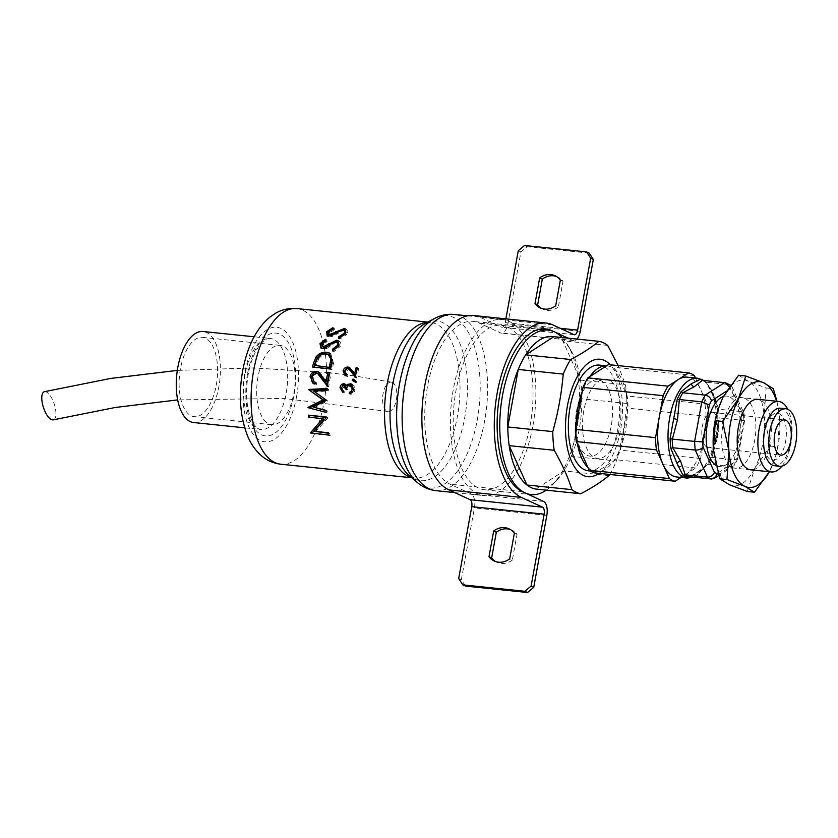 <?xml version="1.0" encoding="UTF-8"?>
<svg xmlns="http://www.w3.org/2000/svg" width="838" height="838" viewBox="0 0 838 838"><rect width="100%" height="100%" fill="white"/><g stroke="black" fill="none" stroke-linecap="round" stroke-linejoin="round"><path stroke-width="0.63" stroke-dasharray="4.19 3.14" d="M556.401 276.446A17.713 15.398 114.8 0 1 557.752 276.98A17.713 15.398 114.8 0 1 563.01 281.275L558.338 307.001L555.688 305.776M558.338 307.001A17.713 15.398 114.8 0 1 547.193 310.322A17.713 15.398 114.8 0 1 542.909 309.149A17.713 15.398 114.8 0 1 541.62 308.468M510.405 529.532A17.713 15.398 114.8 0 1 511.756 530.066A17.713 15.398 114.8 0 1 517.015 534.361L512.343 560.088L509.693 558.862M512.343 560.088A17.713 15.398 114.8 0 1 501.197 563.408A17.713 15.398 114.8 0 1 496.913 562.246A17.713 15.398 114.8 0 1 495.625 561.554M465.467 586.087L461.34 579.802L458.69 578.576M461.34 579.802L474.413 507.901A11.805 5.604 95.9 0 0 471.197 493.949L449.985 484.155A82.669 39.197 -84.1 0 1 426.437 393.012A82.669 39.197 -84.1 0 1 473.124 321.394A82.669 39.197 -84.1 0 1 479.252 323.101L500.464 332.885A11.805 5.604 95.9 0 0 501.344 333.136A11.805 5.604 95.9 0 0 507.859 323.835L520.922 251.934L527.144 246.718L524.494 245.492M517.015 534.361L514.364 533.146M473.732 315.528A88.577 41.994 -84.1 0 1 480.3 317.351L501.512 327.134A5.908 2.797 95.9 0 0 501.952 327.26A5.908 2.797 95.9 0 0 505.209 322.609L505.89 318.849M518.272 250.709L520.922 251.934M568.017 338.143L572.867 340.385A11.805 5.604 95.9 0 0 573.747 340.626A11.805 5.604 95.9 0 0 576.953 339.065M589.198 253.139L527.144 246.718M563.01 281.275L560.36 280.049M598.992 473.355A59.048 28 95.9 0 0 621.817 420.844A59.048 28 95.9 0 0 610.232 364.781M609.655 474.455A76.761 36.39 95.9 0 0 616.412 460.984C621.744 441.93 625.221 422.761 626.866 403.455A76.761 36.39 95.9 0 0 625.462 384.778L618.14 365.598M546.292 490.167A82.669 39.197 95.9 0 0 553.489 483.809A82.669 39.197 95.9 0 0 567.839 345.225A82.669 39.197 95.9 0 0 562.089 337.525M608.954 475.575L563.984 470.914L535.796 489.078A76.761 36.39 95.9 0 0 557.679 479.242A76.761 36.39 95.9 0 0 563.984 470.914A76.761 36.39 95.9 0 0 571.432 456.322A76.761 36.39 95.9 0 0 581.886 398.804A76.761 36.39 95.9 0 0 580.483 380.127A76.761 36.39 95.9 0 0 570.992 350.556A76.761 36.39 95.9 0 0 562.748 340.773A76.761 36.39 95.9 0 0 558.433 338.102A76.761 36.39 95.9 0 0 553.897 336.677M507.765 326.998A82.669 39.197 -84.1 0 1 531.302 418.141A82.669 39.197 -84.1 0 1 484.615 489.759A82.669 39.197 -84.1 0 1 478.498 488.062A82.669 39.197 -84.1 0 1 454.95 396.908A82.669 39.197 -84.1 0 1 501.637 325.301A82.669 39.197 -84.1 0 1 507.765 326.998M532.905 425.882A88.577 41.994 95.9 0 0 502.245 319.425A88.577 41.994 95.9 0 0 453.358 389.178A88.577 41.994 95.9 0 0 484.008 495.635A88.577 41.994 95.9 0 0 532.905 425.882M193.63 422.541A45.765 21.694 95.9 0 0 218.896 386.507A45.765 21.694 95.9 0 0 203.058 331.502M258.02 376.786A39.857 18.897 95.9 0 0 271.816 424.698A39.857 18.897 95.9 0 0 293.813 393.305A39.857 18.897 95.9 0 0 280.028 345.403A39.857 18.897 95.9 0 0 258.02 376.786M180.442 368.762A39.857 18.897 95.9 0 0 194.238 416.664A39.857 18.897 95.9 0 0 216.246 385.281A39.857 18.897 95.9 0 0 202.45 337.368A39.857 18.897 95.9 0 0 180.442 368.762M607.718 345.424L562.748 340.773L580.483 380.127L625.462 384.778M626.866 403.455L581.886 398.804L571.432 456.322L616.412 460.984M355.731 374.796L353.207 370.962L351.876 370.354M357.323 368.27L357.438 368.322A78.238 37.092 95.9 0 0 355.825 374.837M357.438 368.322L358.769 368.458L357.438 367.851M355.176 377.404L356.506 378.011A78.238 37.092 -84.1 0 1 358.769 368.458M347.749 368.311L349.069 368.919L345.696 371.684L347.938 375.267L346.607 374.649M349.928 369.16L349.069 368.919M344.366 371.077L345.696 371.684M345.759 374.387L347.938 375.267A78.238 37.092 -84.1 0 0 347.665 376.534L345.759 375.812M344.303 371.444L346.063 368.72M346.345 375.927L347.665 376.534M344.261 372.156L344.387 371.485M355.385 376.398L356.506 378.011M349.75 367.746L353.207 370.962M316.146 366.07A78.238 37.092 -84.1 0 1 316.502 364.698L315.172 364.08M317.403 358.224L318.723 358.832L316.502 364.698M325.982 353.961L327.312 354.579C323.814 354.244 320.954 355.668 318.723 358.832M329.544 355.144L327.312 354.579M313.967 367.17A78.238 37.092 95.9 0 0 313.852 367.631L331.953 369.506A78.238 37.092 -84.1 0 1 333.555 363.483L332.225 362.864M312.522 367.013L313.852 367.631M330.622 368.888L331.953 369.506M330.109 353.406L330.801 353.678L333.555 363.483M327.522 382.191L323.562 376.639L322.242 376.032M327.428 386.161L328.747 386.768A78.238 37.092 -84.1 0 1 331.136 373.036L329.805 372.428M327.564 385.145L328.747 386.768M316.335 373.12L317.665 373.727C315.287 373.8 313.789 375.12 313.161 377.697L313.726 381.049L316.586 382.84L315.256 382.233M318.869 374.073L317.665 373.727M311.841 377.09L313.161 377.697M315.004 384.066L313.862 383.814M316.324 384.684A78.238 37.092 -84.1 0 1 316.586 382.84M329.701 372.889L331.136 373.036M318.849 372.135L323.562 376.639M328.486 433.246L329.722 433.372L328.391 432.764M311.987 433.183L311.966 433.204A78.238 37.092 95.9 0 0 312.061 433.665L330.162 435.54A78.238 37.092 -84.1 0 1 329.722 433.372M308.447 417.167L324.023 419.251M326.411 417.492L327.721 417.628L326.401 417.02M315.507 431.905L327.752 418.089A78.238 37.092 -84.1 0 1 327.721 417.628M326.432 417.481L327.752 418.089M327.134 388.539L328.465 389.157L327.061 389.22M326.935 390.414L328.255 391.021A78.238 37.092 -84.1 0 1 328.465 389.157M313.716 391.063L315.036 391.681L328.255 391.021M326.223 400.051L315.036 391.681M326.202 400.491L327.532 401.098A78.238 37.092 -84.1 0 1 327.553 400.669M314.355 407.593L327.532 401.098M326.108 410.431L327.438 411.049L326.118 410.693M307.996 407.645L327.49 413.04A78.238 37.092 -84.1 0 1 327.438 411.049M326.171 412.432L327.49 413.04M325.783 340.846L327.103 341.454L323.101 344.701L323.185 347.121M321.782 344.093L323.101 344.701M338.981 345.801L340.312 346.419L333.995 351.551L332.665 350.944M338.437 340.919L340.165 341.935L340.825 343.381L340.312 346.419M333.702 349.896L333.995 351.551M325.406 339.296L326.726 339.914L325.668 340.406M325.469 347.896L326.799 348.514L323.615 349.247M333.65 342.25L334.97 342.857L326.799 348.514M335.745 341.799L337.075 342.407L334.97 342.857M337.787 342.595L337.075 342.407M327.103 341.454L326.726 339.914M332.906 327.658L334.236 328.266L332.979 328.737M333.011 329.072L334.331 329.69L334.236 328.266M328.412 332.047L329.743 332.655L330.455 335.368M334.331 329.69L329.743 332.655M345.623 333.765L346.953 334.372L339.83 339.139L338.51 338.531M345.926 329.282L347.917 331.146L346.953 334.372M339.757 337.588L339.83 339.139M342.993 330.036L344.313 330.643L342.103 331.041L332.937 336.237L329.617 336.907M345.015 330.821L344.313 330.643M340.773 330.434L342.103 331.041M331.607 335.629L332.937 336.237M341.296 388.287L342.847 385.25M347.602 386.308L348.189 385.627M345.466 384.401L346.838 385.051M353.584 389.125L354.903 389.743C354.453 392.477 352.997 393.996 350.535 394.289L349.216 393.682M351.897 384.338L353.971 385.679L354.903 389.743M352.505 391.933L353.626 388.549M350.043 384.956L351.373 385.564C349.31 385.899 348.199 387.313 348.021 389.796L346.691 389.188M345.361 389.052L346.691 389.66L346.743 388.884M343.758 385.061L345.078 385.679L342.648 388.413L344.271 391.713A78.238 37.092 -84.1 0 0 344.135 393.043L342.815 392.31M341.328 387.805L342.648 388.413M342.805 392.435L344.135 393.043M342.952 391.105L344.271 391.713M346.691 389.66L348.021 389.796M352.044 385.752L351.373 385.564M350.64 393.347A78.238 37.092 95.9 0 0 350.535 394.289M355.647 382.17L356.894 382.924L355.563 382.317M353.07 379.048L354.223 379.928M356.108 381.384L354.401 379.666M587.176 455.359A38.38 18.195 95.9 0 0 611.206 425.924A38.38 18.195 95.9 0 0 600.773 380.578A38.38 18.195 95.9 0 0 576.743 410.012A38.38 18.195 95.9 0 0 587.176 455.359M392.31 382.442A14.759 6.997 -84.1 0 1 396.468 399.035A14.759 6.997 -84.1 0 1 387.879 411.458A14.759 6.997 -84.1 0 1 387.083 411.207A14.759 6.997 -84.1 0 1 382.924 394.625A14.759 6.997 -84.1 0 1 391.503 382.18A14.759 6.997 -84.1 0 1 392.31 382.442M53.255 419.848A14.759 5.688 71.9 0 0 55.015 406.65A14.759 5.688 71.9 0 0 46.362 391.954A14.759 5.688 71.9 0 0 44.445 391.681M588.014 467.552A53.15 25.192 95.9 0 0 596.258 471.637A53.15 25.192 95.9 0 0 625.598 429.779A53.15 25.192 95.9 0 0 607.204 365.902A53.15 25.192 95.9 0 0 606.492 365.85L607.204 365.902M589.816 376.597A53.15 25.192 95.9 0 0 582.284 391.356M588.506 470.83A53.15 25.192 95.9 0 0 617.836 428.983A53.15 25.192 95.9 0 0 599.442 365.106M576.104 425.379A53.15 25.192 95.9 0 0 577.518 444.266M619.628 427.024A39.857 18.897 95.9 0 0 608.786 379.939A39.857 18.897 95.9 0 0 583.835 410.515A39.857 18.897 95.9 0 0 594.676 457.6A39.857 18.897 95.9 0 0 619.628 427.024M724.629 382.62A48.719 23.097 -84.1 0 1 726.714 383.364A48.719 23.097 -84.1 0 1 728.725 384.516L706.308 382.201A48.719 23.097 95.9 0 0 704.276 381.039A48.719 23.097 95.9 0 0 702.181 380.295M703.25 380.41A49.452 23.443 -84.1 0 1 705.009 381.5L712.667 393.451L717.045 408.211L718.48 409.216L740.918 411.563L728.725 384.516L730.736 385.229L732.024 386.768L732.066 390.309A42.811 20.301 95.9 0 0 730.841 389.649A42.811 20.301 95.9 0 0 729.584 389.157L729.301 386.873M715.893 465.258A35.426 16.802 95.9 0 0 716.993 465.865A35.426 16.802 95.9 0 0 719.622 466.588A35.426 16.802 95.9 0 0 739.629 435.896A35.426 16.802 95.9 0 0 729.531 396.835A35.426 16.802 95.9 0 0 726.913 396.102A35.426 16.802 95.9 0 0 723.341 396.521M676.727 476.99A50.196 23.799 95.9 0 0 685.463 474.612A50.196 23.799 95.9 0 0 704.433 437.467A50.196 23.799 95.9 0 0 700.851 389.921A50.196 23.799 95.9 0 0 690.774 378.179A50.196 23.799 95.9 0 0 687.055 377.142M695.488 378.011L707.324 404.283A54.617 25.894 -84.1 0 1 708.246 416.476L700.62 458.449A54.617 25.894 -84.1 0 1 695.75 467.981L681.064 477.44M608.44 364.603A54.617 25.894 -84.1 0 1 614.223 367.264L627.17 395.986A54.617 25.894 -84.1 0 1 628.081 408.179L620.455 450.153A54.617 25.894 -84.1 0 1 615.595 459.685L595.022 472.936M694.388 375.56L614.223 367.264M707.324 404.283L627.17 395.986M708.246 416.476L628.081 408.179M700.62 458.449L620.455 450.153M695.75 467.981L615.595 459.685M712.667 393.451A2.954 2.011 -24.3 0 0 712.562 394.928L716.815 405.791L712.646 391.681L705.847 382.076L703.69 380.452M717.045 408.211A49.452 23.443 -84.1 0 1 717.799 418.172L717.977 422.163L716.029 438.19L710.708 457.192A49.452 23.443 -84.1 0 1 706.727 464.975L699.175 470.935A2.954 2.43 -122.8 0 0 698.19 473.145L687.6 477.304M689.36 476.707L700.558 470.621L708.487 464.221L706.727 464.975L698.19 473.145M708.487 464.221A48.719 23.097 95.9 0 0 711.965 457.412L710.708 457.192M711.965 457.412L717.297 437.845L719.14 417.921A48.719 23.097 95.9 0 0 718.48 409.216M717.799 418.172L719.14 417.921M718.721 409.269L714.144 395.903L706.528 382.212M705.009 381.5L706.308 382.201L705.198 381.74C708.403 384.956 710.278 390.12 712.562 394.928L712.562 394.928A2.954 2.011 -24.3 0 0 714.144 395.903M763.596 441.993A23.621 11.198 95.9 0 0 770.803 459.706A23.621 11.198 95.9 0 0 785.583 441.595A23.621 11.198 95.9 0 0 779.162 413.689A23.621 11.198 95.9 0 0 764.926 429.192M781.906 466.158A35.426 16.802 95.9 0 0 787.793 409.29M744.081 413.731L744.615 420.718L741.578 420.226A48.719 23.097 -84.1 0 0 740.918 411.563L743.935 413.207L743.463 415.585L732.066 390.309M712.185 457.464L734.392 459.758L737.618 459.077L737.147 457.768L743.861 420.833A42.811 20.301 95.9 0 0 743.463 415.585M719.371 417.921L741.578 420.226L734.392 459.758A48.719 23.097 -84.1 0 1 730.935 466.515L733.606 465.959L734.654 464.87L735.052 461.874A42.811 20.301 95.9 0 0 737.147 457.768M711.556 479.001L730.935 466.515L708.739 464.221M707.199 447.262A17.713 8.401 95.9 0 0 708.508 447.628A17.713 8.401 95.9 0 0 718.512 432.282A17.713 8.401 95.9 0 0 713.473 412.757A17.713 8.401 95.9 0 0 712.164 412.39A17.713 8.401 95.9 0 0 702.15 427.736A17.713 8.401 95.9 0 0 707.199 447.262M780.545 408.19A28.932 13.722 -84.1 0 1 782.692 408.787A28.932 13.722 -84.1 0 1 790.925 440.683A28.932 13.722 -84.1 0 1 774.584 465.75M770.258 469.982A53.15 25.192 95.9 0 0 775.695 456.061A53.15 25.192 95.9 0 0 779.665 418.214L777.695 446.843L775.412 457.024L769.336 471.731A53.15 25.192 95.9 0 0 770.258 469.982M717.38 411.458A53.15 25.192 -84.1 0 1 722.817 397.537A53.15 25.192 95.9 0 1 748.187 381.185A53.15 25.192 -84.1 0 1 764.151 416.612L770.489 446.099L754.745 468.379A53.15 25.192 -84.1 0 1 729.374 484.72A53.15 25.192 -84.1 0 1 713.557 451.106M738.571 375.256L748.187 381.185L766.121 387.973L764.151 416.612A53.15 25.192 -84.1 0 1 754.745 468.379L747.307 491.508M745.055 398.438A35.426 16.802 -84.1 0 1 754.692 440.296A35.426 16.802 -84.1 0 1 732.506 467.468A35.426 16.802 -84.1 0 1 722.869 425.61A35.426 16.802 -84.1 0 1 745.055 398.438M776.952 401.287L779.665 418.214A53.15 25.192 95.9 0 0 779.644 417.9A53.15 25.192 95.9 0 0 776.617 401.255M753.362 469.626A35.426 16.802 95.9 0 0 771.002 436.294A35.426 16.802 95.9 0 0 760.569 400.051M766.121 387.973L773.327 388.717M770.489 446.099L777.695 446.843M546.816 515.391L474.413 507.901M580.263 331.324L507.859 323.835M560.193 328.297L505.209 322.609M573.915 334.634L501.512 327.134M552.703 324.84L480.3 317.351M572.867 340.385L500.464 332.885M550.262 330.455L479.252 323.101M522.388 491.655L449.985 484.155M543.6 501.438L471.197 493.949M435.76 490.639A88.577 41.994 95.9 0 0 484.647 420.886A88.577 41.994 95.9 0 0 453.997 314.428M417.24 482.426A86.597 41.052 95.9 0 0 477.293 419.807A86.597 41.052 95.9 0 0 434.189 318.681M411.51 477.524A78.238 37.092 95.9 0 0 414.213 478.016L409.122 475.492A80.218 38.035 95.9 0 0 464.755 417.492A80.218 38.035 95.9 0 0 424.824 323.803L430.323 322.368A78.238 37.092 95.9 0 0 427.579 322.295M411.804 477.775L414.213 478.016A78.238 37.092 95.9 0 0 457.401 416.413A78.238 37.092 95.9 0 0 430.323 322.368L427.914 322.117M280.793 464.21A78.238 37.092 95.9 0 0 323.981 402.596A78.238 37.092 95.9 0 0 296.903 308.562M296.6 396.447A57.571 27.298 95.9 0 0 280.94 328.433A57.571 27.298 95.9 0 0 244.895 372.585A57.571 27.298 95.9 0 0 260.555 440.599A57.571 27.298 95.9 0 0 296.6 396.447M245.031 374.492A45.765 21.694 95.9 0 0 260.869 429.496A45.765 21.694 95.9 0 0 286.125 393.462A45.765 21.694 95.9 0 0 270.286 338.458A45.765 21.694 95.9 0 0 245.031 374.492M247.545 373.811A51.673 24.491 95.9 0 0 261.603 434.838A51.673 24.491 95.9 0 0 293.949 395.222A51.673 24.491 95.9 0 0 279.892 334.184A51.673 24.491 95.9 0 0 247.545 373.811M329.229 345.172L330.549 345.79M335.818 333.105L337.138 333.723M697.405 378.21A50.196 23.799 -84.1 0 1 701.123 379.247M702.893 380.232A50.196 23.799 -84.1 0 1 715.118 436.556A50.196 23.799 -84.1 0 1 687.066 478.058M700.558 470.621A2.954 2.43 -122.8 0 0 699.175 470.935C695.729 472.925 694.388 474.591 688.448 476.759M716.029 438.19L717.297 437.845M717.904 472.915L735.052 461.874M729.584 389.157L726.42 391.199M496.913 562.246L494.263 561.02M511.756 530.066L509.106 528.851M557.752 276.98L555.102 275.754M542.909 309.149L540.259 307.934M574.355 334.75L501.952 327.26M573.747 340.626L501.344 333.136M545.528 328.894L473.124 321.394M570.992 350.556L567.839 345.225M557.679 479.242L553.489 483.809M484.615 489.759L528.024 494.252M467.562 315.832L502.245 319.425M244.686 427.82L260.869 429.496C258.921 429.538 256.648 427.841 254.029 424.437C246.812 412.432 244.864 395.735 248.184 374.324C251.264 359.083 256.051 348.315 262.566 342.009C265.824 339.212 268.39 338.028 270.286 338.458L254.113 336.782M194.238 416.664L271.816 424.698M345.036 375.55L346.366 376.168M349.153 367.379L350.483 367.997M330.801 353.678L329.481 353.07M313.15 383.542L314.48 384.15M318.231 371.779L319.561 372.397M202.45 337.368L280.028 345.403M337.84 340.542L339.16 341.16M321.101 348.315L322.431 348.933M327.145 335.996L328.465 336.614M345.35 328.905L346.681 329.512M344.868 384.003L346.199 384.621M351.279 383.961L352.599 384.579M454.793 492.608L484.008 495.635M501.637 325.301L539.557 329.219M387.879 411.458L283.831 398.438L177.677 399.894M391.503 382.18L355.134 376.032M354.139 375.895L329.732 372.763M328.873 372.669L253.485 367.913L177.321 370.396M596.258 471.637L590.308 471.019M757.94 399.317L726.913 396.102M701.835 380.232L705.397 381.908M693.675 477.157L695.226 476.487L706.245 465.844M712.017 454.269L715.715 437.928C715.882 436.703 717.977 426.594 717.977 422.163C717.705 433.665 715.715 444.381 712.007 454.29M750.649 469.804L719.622 466.588M744.605 420.718L737.67 458.931M737.618 459.077L734.654 464.87M733.606 465.959L718.711 475.555M732.024 386.768L743.935 413.207M708.508 447.628L780.911 455.128M712.164 412.39L784.567 419.88M775.695 456.061L775.412 457.024"/><path stroke-width="1.26" d="M544.543 309.096A17.713 15.398 -65.2 0 0 555.688 305.776L560.36 280.049A17.713 15.398 -65.2 0 0 555.102 275.754A17.713 15.398 -65.2 0 0 539.672 277.912L535 303.639A17.713 15.398 -65.2 0 0 540.259 307.934A17.713 15.398 -65.2 0 0 544.543 309.096M498.547 562.193A17.713 15.398 -65.2 0 0 509.693 558.862L514.364 533.146A17.713 15.398 -65.2 0 0 509.106 528.851A17.713 15.398 -65.2 0 0 493.676 530.999L489.004 556.725A17.713 15.398 -65.2 0 0 494.263 561.02A17.713 15.398 -65.2 0 0 498.547 562.193M462.817 584.861L465.467 586.087L527.531 592.508L524.881 591.282L462.817 584.861L458.69 578.576L471.752 506.676A5.908 2.797 95.9 0 0 470.149 499.699L448.938 489.905A88.577 41.994 -84.1 0 1 423.714 392.257A88.577 41.994 -84.1 0 1 473.732 315.528L546.135 323.018A88.577 41.994 -84.1 0 1 552.703 324.84L573.915 334.634A5.908 2.797 95.9 0 0 574.355 334.75A5.908 2.797 95.9 0 0 577.612 330.099L590.675 258.198L586.548 251.913L524.494 245.492L518.272 250.709L505.89 318.849M495.625 561.554A17.713 15.398 114.8 0 1 491.655 557.951L496.337 532.224A17.713 15.398 114.8 0 1 510.405 529.532M524.881 591.282L531.093 586.066L533.743 587.291L546.816 515.391A11.805 5.604 95.9 0 0 543.6 501.438L522.388 491.655A82.669 39.197 -84.1 0 1 498.84 400.501A82.669 39.197 -84.1 0 1 545.528 328.894A82.669 39.197 -84.1 0 1 551.655 330.591L568.017 338.143M533.743 587.291L527.531 592.508M491.655 557.951L489.004 556.725M496.337 532.224L493.676 530.999M531.093 586.066L544.155 514.165A5.908 2.797 95.9 0 0 542.553 507.189L521.341 497.405A88.577 41.994 -84.1 0 1 496.117 399.747A88.577 41.994 -84.1 0 1 546.135 323.018M576.953 339.065A11.805 5.604 95.9 0 0 580.263 331.324L593.325 259.424L590.675 258.198M541.62 308.468A17.713 15.398 114.8 0 1 537.65 304.854L542.322 279.138A17.713 15.398 114.8 0 1 556.401 276.446M586.548 251.913L589.198 253.139L593.325 259.424M542.322 279.138L539.672 277.912M537.65 304.854L535 303.639M610.232 364.781A59.048 28 95.9 0 0 604.428 360.445A59.048 28 95.9 0 0 567.462 405.728A59.048 28 95.9 0 0 583.52 475.492A59.048 28 95.9 0 0 598.992 473.355M553.897 336.677L598.866 341.338C591.303 347.581 581.907 353.636 570.678 359.502L525.698 354.841A76.761 36.39 95.9 0 1 553.897 336.677L525.698 354.841A76.761 36.39 95.9 0 0 518.251 369.443L563.22 374.094C561.586 393.399 558.098 412.568 552.776 431.612A76.761 36.39 95.9 0 0 554.18 450.289C561.921 463.603 567.839 476.717 571.914 489.654A76.761 36.39 95.9 0 0 576.23 492.315A76.761 36.39 95.9 0 0 580.765 493.739C591.995 487.873 601.401 481.819 608.954 475.575A76.761 36.39 95.9 0 0 609.655 474.455M618.14 365.598L607.718 345.424A76.761 36.39 95.9 0 0 603.402 342.763A76.761 36.39 95.9 0 0 598.866 341.338M571.914 489.654L526.934 484.993A76.761 36.39 95.9 0 0 531.25 487.653A76.761 36.39 95.9 0 0 535.796 489.078L580.765 493.739M562.089 337.525A82.669 39.197 95.9 0 0 554.306 331.817A82.669 39.197 95.9 0 0 548.188 330.12A82.669 39.197 95.9 0 0 501.491 401.727A82.669 39.197 95.9 0 0 525.038 492.87A82.669 39.197 95.9 0 0 531.166 494.577A82.669 39.197 95.9 0 0 546.292 490.167M331.607 335.629L327.145 335.996L326.673 331.691L332.906 327.658L333.011 329.072L328.412 332.047L329.125 334.76L344.135 328.601L345.35 328.905L345.623 333.765L338.51 338.531L338.426 336.981L343.769 333.566C345.036 331.858 344.774 330.675 342.993 330.036L340.773 330.434L331.607 335.629M330.455 335.368L328.538 334.603L330.455 335.368L333.493 334.488L336.771 332.435L345.926 329.282M345.015 330.821L342.993 330.036M321.782 344.093L322.902 346.984L336.593 340.218L337.84 340.542L338.981 345.801L332.665 350.944L332.372 349.289L337.127 345.612C338.039 343.653 337.578 342.375 335.745 341.799L333.65 342.25L325.469 347.896L322.284 348.639L321.101 348.315L320.001 343.716L325.406 339.296L325.783 340.846L321.782 344.093M337.787 342.595L335.745 341.799M326.6 352.285C322.41 351.866 318.869 353.458 315.999 357.061L313.538 363.084A78.238 37.092 95.9 0 0 312.522 367.013L330.622 368.888A78.238 37.092 -84.1 0 1 332.225 362.864L329.481 353.07L326.6 352.285L330.109 353.406M354.505 374.219A78.238 37.092 95.9 0 1 356.108 367.714L357.438 367.851A78.238 37.092 -84.1 0 0 355.176 377.404L351.049 371.36L347.749 368.311L344.366 371.077L346.607 374.649A78.238 37.092 -84.1 0 0 346.345 375.927L345.036 375.55L343.056 370.867C343.863 368.311 345.497 367.044 347.969 367.054L349.153 367.379L354.505 374.219L355.731 374.796M349.928 369.16L347.749 368.311M326.202 381.583A78.238 37.092 95.9 0 1 326.851 377.739A78.238 37.092 95.9 0 1 327.951 372.24L329.805 372.428A78.238 37.092 -84.1 0 0 328.706 377.938A78.238 37.092 -84.1 0 0 327.428 386.161L317.55 373.455L316.335 373.12L312.061 376.21L314.041 381.845L315.256 382.233A78.238 37.092 -84.1 0 0 315.004 384.066L313.15 383.542L310.186 376.021C311.348 372.826 313.475 371.265 316.565 371.318L318.231 371.779L326.202 381.583L327.522 382.191A78.238 37.092 95.9 0 1 329.271 372.847L329.701 372.889M352.253 380.305L355.563 382.317L356.108 381.384L353.07 379.048L352.253 380.305L355.647 382.17M326.432 417.481A78.238 37.092 -84.1 0 1 326.401 417.02L308.3 415.145A78.238 37.092 95.9 0 0 308.447 417.167L322.693 418.644L310.636 432.597A78.238 37.092 95.9 0 0 310.73 433.047L328.831 434.922A78.238 37.092 -84.1 0 1 328.391 432.764L314.177 431.287L326.432 417.481M308.719 389.701L322.965 399.946L307.986 407.362A78.238 37.092 95.9 0 0 307.996 407.645L326.171 412.432A78.238 37.092 -84.1 0 1 326.108 410.431L313.024 406.985L326.202 400.491A78.238 37.092 -84.1 0 1 326.223 400.051L313.716 391.063L326.935 390.414A78.238 37.092 -84.1 0 1 327.134 388.539L308.74 389.429A78.238 37.092 95.9 0 0 308.719 389.701L324.296 400.564L309.316 407.97A78.238 37.092 95.9 0 0 309.316 407.991M342.847 385.25L345.287 384.37L343.957 383.762L346.366 385.731L347.707 384.275L351.279 383.961L353.584 389.125C353.123 391.87 351.667 393.389 349.216 393.682A78.238 37.092 95.9 0 1 349.352 392.341L351.269 391.367L352.264 388.968L350.043 384.956C347.99 385.291 346.869 386.706 346.691 389.188L345.361 389.052L343.758 385.061L341.328 387.805L342.952 391.105A78.238 37.092 -84.1 0 0 342.805 392.435L339.998 387.68C340.438 385.218 341.757 383.909 343.957 383.762L344.868 384.003M352.044 385.752L350.043 384.956M345.528 385.794L343.758 385.061M254.113 336.782L203.058 331.502A45.765 21.694 95.9 0 0 177.792 367.536A45.765 21.694 95.9 0 0 193.63 422.541L244.686 427.82M552.776 431.612L507.797 426.961A76.761 36.39 95.9 0 1 518.251 369.443L507.797 426.961A76.761 36.39 95.9 0 0 509.2 445.638L554.18 450.289M509.2 445.638L526.934 484.993A76.761 36.39 95.9 0 1 509.2 445.638M356.108 367.714L357.323 368.27M351.049 371.36L352.369 371.978L349.069 368.919M343.056 370.867L344.303 371.444M347.969 367.054L349.75 367.746M346.063 368.72L349.299 367.662M345.759 375.812L344.261 372.156M352.369 371.978L355.385 376.398M329.208 366.939A78.238 37.092 95.9 0 1 329.795 364.708L330.958 359.177L328.213 354.537L325.982 353.961C322.494 353.636 319.624 355.061 317.403 358.224L315.172 364.08A78.238 37.092 -84.1 0 0 314.816 365.452L330.528 367.557A78.238 37.092 95.9 0 1 331.125 365.326L332.288 359.785L329.544 355.144L328.213 354.537M329.795 364.708L331.125 365.326M330.958 359.177L332.288 359.785M314.816 365.452L330.528 367.557M313.538 363.084L314.868 363.692A78.238 37.092 95.9 0 0 313.967 367.17M315.999 357.061L317.33 357.669C320.2 354.065 323.73 352.484 327.93 352.903M314.868 363.692L317.33 357.669M327.951 372.24L329.271 372.847M321.153 377.477L322.483 378.095L327.564 385.145M322.483 378.095L320.43 375.351L317.55 373.465M309.997 376.807L311.327 377.414C312.26 373.769 314.449 371.936 317.895 371.925L318.849 372.135M316.565 371.318L317.895 371.925M313.862 383.814L311.506 380.714L311.327 377.414M314.177 431.287L328.486 433.246M322.693 418.644L324.023 419.251L311.966 433.204M310.636 432.597L311.883 433.173M308.3 415.145L326.411 417.492M309.62 415.753A78.238 37.092 95.9 0 0 309.735 417.303M327.061 389.22L310.07 390.047A78.238 37.092 95.9 0 0 310.039 390.319M308.74 389.429L310.07 390.047M313.024 406.985L326.118 410.693M322.965 399.946L324.296 400.564M307.986 407.362L309.316 407.97M325.752 346.031L327.082 346.639L329.983 344.408L338.437 340.919M328.664 343.79L329.983 344.408M336.593 340.218L337.913 340.836M332.372 349.289L333.796 350.483M320.001 343.716L321.331 344.334L325.668 340.406M321.844 348.556L320.923 346.995L321.331 344.334M337.127 345.612L338.447 346.22C339.369 344.282 338.919 343.014 337.075 342.407M333.702 349.896L338.447 346.22M323.185 347.121L324.222 347.602L327.082 346.639M322.902 346.984L324.222 347.602M326.673 331.691L327.993 332.298L332.979 328.737M327.878 336.227L327.239 335.127L327.993 332.298M332.162 333.88L333.493 334.488M335.451 331.817L336.771 332.435M344.135 328.601L345.466 329.208M338.426 336.981L339.778 338.091M343.769 333.566L345.099 334.184C346.356 332.487 346.104 331.314 344.313 330.643M339.757 337.588L345.099 334.184M339.998 387.68L341.296 388.287M346.366 385.731L347.602 386.308M346.838 385.051L347.644 386.245M347.707 384.275L349.027 384.883L351.897 384.338M350.137 383.636L351.457 384.254M349.352 392.341L350.672 392.949L352.589 391.975M351.269 391.367L352.505 391.933M352.264 388.968L353.51 389.544M346.691 389.66L345.078 385.679M342.815 392.31L341.296 388.528M353.584 389.576L351.373 385.564M347.686 386.349L349.027 384.883M354.401 379.666L353.573 380.923M570.678 359.502A76.761 36.39 95.9 0 0 563.22 374.094M177.321 370.396L110.773 378.42L44.445 391.681A14.759 5.688 71.9 0 0 42.696 404.89A14.759 5.688 71.9 0 0 51.348 419.576A14.759 5.688 71.9 0 0 53.255 419.848L115.393 407.467L177.677 399.894M590.308 471.019L588.506 470.83A53.15 25.192 95.9 0 1 570.112 406.954A53.15 25.192 95.9 0 1 599.442 365.106L606.523 365.839A53.15 25.192 95.9 0 0 589.816 376.597M582.284 391.356A53.15 25.192 95.9 0 0 577.864 407.76A53.15 25.192 95.9 0 0 576.104 425.379M577.518 444.266A53.15 25.192 95.9 0 0 588.014 467.552M787.793 409.29A35.426 16.802 95.9 0 0 781.257 402.188A35.426 16.802 95.9 0 0 778.628 401.454A35.426 16.802 95.9 0 0 758.62 432.146A35.426 16.802 95.9 0 0 768.708 471.218A35.426 16.802 95.9 0 0 771.337 471.941A35.426 16.802 95.9 0 0 781.906 466.158M723.341 396.521A35.426 16.802 95.9 0 0 706.591 429.266A35.426 16.802 95.9 0 0 715.893 465.258M677.188 399.433A49.452 23.443 -84.1 0 1 681.158 391.65L691.455 383.657L700.285 379.321L702.422 380.326L694.252 386.727L682.823 392.771A48.719 23.097 95.9 0 0 679.356 399.569L677.523 419.492L672.411 439.112L670.096 438.463L677.188 399.433L679.356 399.569M672.17 439.06A48.719 23.097 95.9 0 0 672.83 447.764L680.676 461.445L685.254 474.811L682.876 475.125L676.968 463.362L670.84 448.424A49.452 23.443 -84.1 0 1 670.096 438.463M697.405 378.21L687.055 377.142A50.196 23.799 95.9 0 0 678.319 379.52A50.196 23.799 95.9 0 0 659.349 416.664A50.196 23.799 95.9 0 0 662.931 464.21A50.196 23.799 95.9 0 0 673.008 475.963A50.196 23.799 95.9 0 0 676.727 476.99L687.066 478.058A50.196 23.799 -84.1 0 1 683.347 477.031A50.196 23.799 -84.1 0 1 669.059 421.692A50.196 23.799 -84.1 0 1 697.405 378.21L703.69 380.452M681.064 477.44L675.177 481.232A54.617 25.894 -84.1 0 1 672.223 480.268A54.617 25.894 -84.1 0 1 669.394 478.571L656.458 449.849A54.617 25.894 -84.1 0 1 655.536 437.656L663.162 395.683L583.007 387.386A54.617 25.894 -84.1 0 1 587.867 377.854L608.44 364.603L688.606 372.9A54.617 25.894 -84.1 0 1 694.388 375.56L695.488 378.011M675.177 481.232L595.022 472.936A54.617 25.894 -84.1 0 1 592.057 471.972A54.617 25.894 -84.1 0 1 589.24 470.275L576.293 441.553A54.617 25.894 -84.1 0 1 575.381 429.36L583.007 387.386M663.162 395.683A54.617 25.894 -84.1 0 1 668.033 386.15L688.606 372.9M669.394 478.571L589.24 470.275M656.458 449.849L576.293 441.553M655.536 437.656L575.381 429.36M668.033 386.15L587.867 377.854M681.158 391.65L682.823 392.771M672.83 447.764L670.84 448.424M685.002 474.779A48.719 23.097 95.9 0 0 689.129 476.686L687.6 477.304A49.452 23.443 -84.1 0 1 685.191 476.487A49.452 23.443 -84.1 0 1 682.876 475.125M718.711 475.555L714.437 478.309L711.556 479.001L689.129 476.686L687.6 477.304M764.926 429.192A23.621 11.198 95.9 0 0 763.596 441.993M714.437 478.309L717.904 472.915M726.42 391.199L711.483 400.826A42.811 20.301 95.9 0 0 709.388 404.922L702.673 441.867A42.811 20.301 95.9 0 0 703.072 447.115L714.458 472.391C713.086 475.534 710.75 477.105 707.461 477.115L685.254 474.811M703.072 447.115C701.197 449.168 698.599 450.153 695.268 450.058A48.719 23.097 -84.1 0 1 694.618 441.406L672.411 439.112M709.388 404.922L701.794 401.863A48.719 23.097 -84.1 0 1 705.25 395.107L683.054 392.813M702.673 441.867L694.618 441.406L701.794 401.863L679.597 399.569M729.301 386.873L725.268 382.736L702.422 380.326M711.483 400.826C710.561 397.683 708.477 395.777 705.25 395.107L724.629 382.62M673.061 447.764L695.268 450.058L707.461 477.115A48.719 23.097 -84.1 0 0 711.556 479.001M779.602 454.762A17.713 8.401 95.9 0 0 780.911 455.128A17.713 8.401 95.9 0 0 790.915 439.782A17.713 8.401 95.9 0 0 785.876 420.247A17.713 8.401 95.9 0 0 784.567 419.88A17.713 8.401 95.9 0 0 774.553 435.226A17.713 8.401 95.9 0 0 779.602 454.762M777.612 465.687A28.932 13.722 -84.1 0 1 769.378 433.791A28.932 13.722 -84.1 0 1 785.719 408.724A28.932 13.722 -84.1 0 1 787.856 409.321A28.932 13.722 -84.1 0 1 796.1 441.217A28.932 13.722 -84.1 0 1 779.759 466.284A28.932 13.722 -84.1 0 1 777.612 465.687M779.759 466.284L774.584 465.75A28.932 13.722 -84.1 0 1 772.447 465.153A28.932 13.722 -84.1 0 1 764.204 433.256A28.932 13.722 -84.1 0 1 780.545 408.19L785.719 408.724M776.617 401.255A53.15 25.192 95.9 0 0 763.701 382.788A53.15 25.192 95.9 0 0 738.33 399.139A53.15 25.192 95.9 0 0 728.924 450.907L722.576 421.409L738.33 399.139L745.768 376L738.571 375.256L722.817 397.537L717.663 410.494L715.38 420.666L722.576 421.409M713.557 451.106A53.15 25.192 -84.1 0 1 713.431 449.608A53.15 25.192 -84.1 0 1 713.41 449.304L715.38 420.666M754.504 492.252L744.888 486.333L726.955 479.535L728.924 450.907A53.15 25.192 95.9 0 0 744.888 486.333A53.15 25.192 95.9 0 0 769.326 471.731L754.504 492.252L747.307 491.508L729.374 484.72L719.748 478.791L713.41 449.304A53.15 25.192 -84.1 0 1 717.38 411.458L717.663 410.494M719.748 478.791L726.955 479.535M776.952 401.287L773.327 388.717L763.701 382.788L745.768 376M760.569 400.051A35.426 16.802 95.9 0 0 738.383 427.223A35.426 16.802 95.9 0 0 748.02 469.071A35.426 16.802 95.9 0 0 753.362 469.626M544.155 514.165L471.752 506.676M542.553 507.189L470.149 499.699M577.612 330.099L560.193 328.297M521.341 497.405L448.938 489.905M551.655 330.591L550.262 330.455M434.189 318.681A86.597 41.052 95.9 0 0 399.527 383.919A86.597 41.052 95.9 0 0 417.24 482.426L409.122 475.492A80.218 38.035 95.9 0 1 392.718 384.244A80.218 38.035 95.9 0 1 424.824 323.803L434.189 318.681C440.39 315.235 446.989 313.821 453.997 314.428A88.577 41.994 95.9 0 0 405.1 384.181A88.577 41.994 95.9 0 0 435.76 490.639L454.793 492.608M427.579 322.295A78.238 37.092 95.9 0 0 387.135 383.982A78.238 37.092 95.9 0 0 411.51 477.524M280.793 464.21C273.188 463.288 266.557 460.313 260.911 455.275C254.92 449.817 250.353 443.061 247.2 435.006C240.024 415.899 238.505 394.489 242.664 370.763C247.409 346.167 256.47 328.297 269.836 317.152L275.775 313.14C282.291 309.442 289.33 307.913 296.903 308.562A78.238 37.092 95.9 0 0 253.715 370.176A78.238 37.092 95.9 0 0 280.793 464.21L411.804 477.775M700.285 379.321A49.452 23.443 -84.1 0 1 702.705 380.138A49.452 23.443 -84.1 0 1 703.25 380.41M701.123 379.247A50.196 23.799 -84.1 0 1 702.893 380.232M677.523 419.492L673.605 418.612M680.676 461.445A2.954 2.011 -24.3 0 0 676.968 463.362M691.455 383.657A2.954 2.43 -122.8 0 0 694.252 386.727M714.458 472.391A42.811 20.301 95.9 0 0 716.94 473.533M528.024 494.252L531.166 494.577M453.997 314.428L467.562 315.832M296.903 308.562L427.914 322.117M314.041 381.845L315.371 382.463M417.24 482.426C422.603 487.067 428.773 489.801 435.76 490.639M539.557 329.219L548.188 330.12M355.134 376.032L354.139 375.895M329.732 372.763L328.873 372.669M725.268 382.736L730.736 385.229M778.628 401.454L757.94 399.317M687.066 478.058L693.675 477.157M771.337 471.941L750.649 469.804"/></g></svg>
